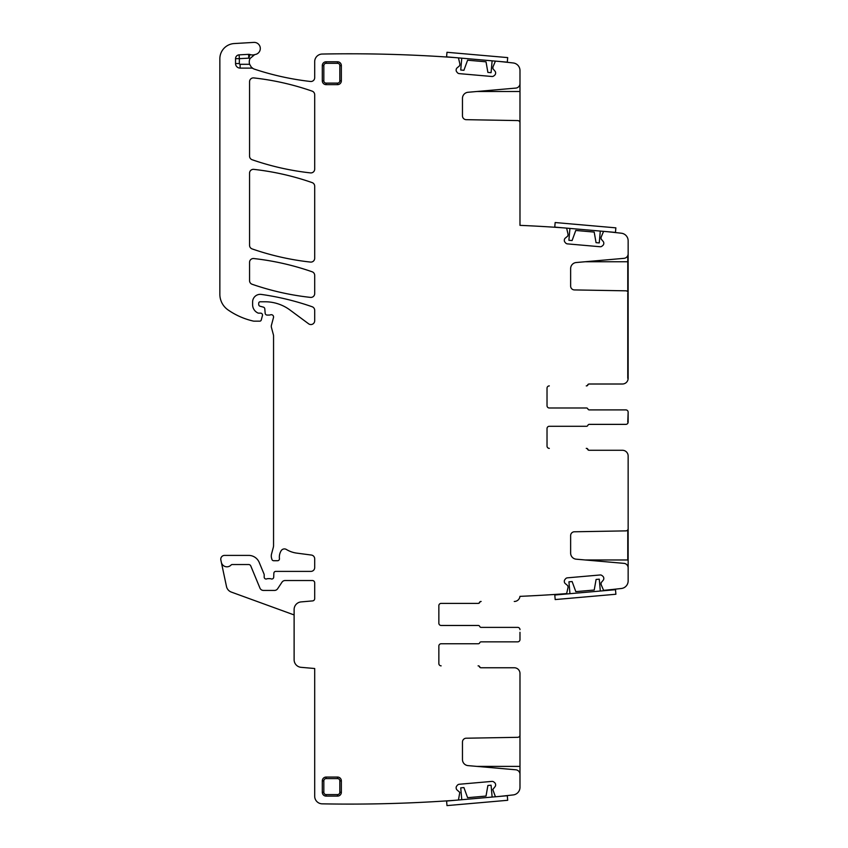 <?xml version="1.0" encoding="UTF-8"?>
<svg xmlns="http://www.w3.org/2000/svg" width="848" height="848" viewBox="0 0 848 848"><rect width="100%" height="100%" fill="white"/><g stroke="black" fill="none" stroke-linecap="round" stroke-linejoin="round"><path stroke-width="1.27" d="M519.983 776.302L519.983 734.792M294.118 614.938L231.334 592.084A7.621 7.621 0 0 1 226.49 586.519L221.339 562.298A5.713 5.713 0 0 0 231.091 565.012A1.526 1.526 0 0 1 232.204 564.535L248.665 564.535A2.29 2.29 0 0 1 250.775 565.945L259.944 588.088A3.805 3.805 0 0 0 263.463 590.431L274.466 590.431A3.805 3.805 0 0 0 277.646 588.735L281.96 582.237A3.805 3.805 0 0 1 285.129 580.53L312.403 580.53A2.29 2.29 0 0 1 314.693 582.82L314.693 598.624A2.29 2.29 0 0 1 312.605 600.903L301.072 601.91A7.621 7.621 0 0 0 294.118 609.5L294.118 659.733A7.621 7.621 0 0 0 301.072 667.323L314.693 668.51L314.693 796.23A7.621 7.621 0 0 0 322.166 803.84A1459.747 1459.747 0 0 0 455.482 800.268L446.589 801.042L446.991 805.6L507.698 800.289L507.305 795.731L498.401 796.516A1459.747 1459.747 0 0 0 513.22 794.926A7.621 7.621 0 0 0 519.983 787.347L519.983 774.351A4.569 4.569 0 0 0 515.807 769.793L468.032 765.617A6.095 6.095 0 0 1 462.467 759.543L462.467 742.021A3.805 3.805 0 0 1 466.209 738.216L517.736 737.315A2.29 2.29 0 0 0 519.983 735.025L519.983 673.46A5.713 5.713 0 0 0 514.27 667.758L481.134 667.758A1.526 1.526 0 0 1 479.714 666.804A1.526 1.526 0 0 0 478.304 665.85L478.081 665.85A1.526 1.526 0 0 1 479.491 666.804A1.526 1.526 0 0 0 480.911 667.758L514.27 667.758M480.911 641.851L517.693 641.851A2.29 2.29 0 0 0 519.983 639.572L519.983 636.943M519.983 632.29L519.983 639.572M480.911 627.382L517.693 627.382A2.29 2.29 0 0 1 519.983 629.661M441.14 603.384L478.304 603.384A1.526 1.526 0 0 0 479.714 602.43A1.526 1.526 0 0 1 481.134 601.476L480.911 601.476A1.526 1.526 0 0 0 479.491 602.43A1.526 1.526 0 0 1 478.081 603.384L441.14 603.384A2.29 2.29 0 0 0 438.851 605.673L438.851 623.195A2.29 2.29 0 0 0 441.14 625.474L478.304 625.474A1.526 1.526 0 0 1 479.714 626.428A1.526 1.526 0 0 0 481.134 627.382L517.693 627.382M458.461 800.003L459.786 792.403L457.114 790.018A2.671 2.671 0 0 1 456.171 788.205L456.15 787.94A2.671 2.671 0 0 1 456.765 785.99L457.422 785.206A2.671 2.671 0 0 1 459.224 784.262L491.935 781.4A2.671 2.671 0 0 1 493.875 782.015L494.66 782.672A2.671 2.671 0 0 1 495.603 784.485L495.624 784.75A2.671 2.671 0 0 1 495.02 786.7L492.794 789.52L495.423 796.77L455.482 800.268M498.401 796.516L495.423 796.77M517.693 641.851L481.134 641.851A1.526 1.526 0 0 0 479.714 642.805A1.526 1.526 0 0 1 478.304 643.759L441.14 643.759A2.29 2.29 0 0 0 438.851 646.038L438.851 663.56A2.29 2.29 0 0 0 441.14 665.85M628.145 567.916L628.145 528.601A2.29 2.29 0 0 1 625.898 530.88L574.382 531.781A3.805 3.805 0 0 0 570.64 535.586L570.64 553.108A6.095 6.095 0 0 0 576.195 559.182L623.98 563.358A4.569 4.569 0 0 1 628.145 567.916L628.145 580.922A7.621 7.621 0 0 1 621.383 588.491A1459.747 1459.747 0 0 1 606.564 590.081L603.585 590.346L601.105 584.495L601.052 582.809L603.182 580.265A2.671 2.671 0 0 0 603.797 578.315L603.776 578.05A2.671 2.671 0 0 0 602.833 576.248L602.048 575.58A2.671 2.671 0 0 0 600.098 574.976L567.397 577.838A2.671 2.671 0 0 0 565.584 578.771L564.927 579.555A2.671 2.671 0 0 0 564.312 581.505L564.333 581.77A2.671 2.671 0 0 0 565.277 583.583L567.821 585.714L568.065 587.388L566.634 593.579L563.655 593.833A1459.747 1459.747 0 0 1 519.983 596.356L519.951 596.356A5.713 5.713 0 0 1 514.27 601.476M628.145 528.601L628.145 455.991A5.713 5.713 0 0 0 622.432 450.277L589.074 450.277A1.526 1.526 0 0 1 587.664 449.323A1.526 1.526 0 0 0 586.254 448.369L586.477 448.369A1.526 1.526 0 0 1 587.887 449.323A1.526 1.526 0 0 0 589.296 450.277L622.432 450.277M547.024 446.08A2.29 2.29 0 0 0 549.303 448.369A2.29 2.29 0 0 1 547.024 446.08L547.024 428.569A2.29 2.29 0 0 1 549.303 426.279L586.477 426.279A1.526 1.526 0 0 0 587.887 425.325A1.526 1.526 0 0 1 589.296 424.371L625.866 424.371A2.29 2.29 0 0 0 628.145 422.092L628.145 412.192A2.29 2.29 0 0 0 625.866 409.902L589.296 409.902A1.526 1.526 0 0 1 587.887 408.948A1.526 1.526 0 0 0 586.477 407.994L549.303 407.994A2.29 2.29 0 0 1 547.024 405.715A2.29 2.29 0 0 0 549.303 407.994M547.024 388.193A2.29 2.29 0 0 1 549.303 385.904A2.29 2.29 0 0 0 547.024 388.193L547.024 405.715M622.432 384.006L589.296 384.006A1.526 1.526 0 0 0 587.887 384.95A1.526 1.526 0 0 1 586.477 385.904L586.254 385.904A1.526 1.526 0 0 0 587.664 384.95A1.526 1.526 0 0 1 589.074 384.006L622.432 384.006A5.713 5.713 0 0 0 628.145 378.293L628.145 253.796A4.569 4.569 0 0 1 623.98 258.343L576.195 262.53A6.095 6.095 0 0 0 570.64 268.593L570.64 286.115A3.805 3.805 0 0 0 574.382 289.921L625.898 290.822A2.29 2.29 0 0 1 628.145 293.111L628.145 293.111M628.145 253.796L628.145 240.79A7.621 7.621 0 0 0 621.383 233.221A1459.747 1459.747 0 0 0 606.564 231.621L603.585 231.366L601.105 237.207L601.052 238.903L603.182 241.447A2.671 2.671 0 0 1 603.797 243.387L603.776 243.652A2.671 2.671 0 0 1 602.833 245.464L602.048 246.121A2.671 2.671 0 0 1 600.098 246.736L567.397 243.874A2.671 2.671 0 0 1 565.584 242.931L564.927 242.146A2.671 2.671 0 0 1 564.312 240.207L564.333 239.931A2.671 2.671 0 0 1 565.277 238.129L567.821 235.998L568.065 234.313L566.634 228.133L563.655 227.868A1459.747 1459.747 0 0 0 519.983 225.356L519.983 122.865A2.29 2.29 0 0 0 517.736 120.575L466.209 119.674A3.805 3.805 0 0 1 462.467 115.869L462.467 98.347A6.095 6.095 0 0 1 468.032 92.273L515.807 88.097A4.569 4.569 0 0 0 519.983 83.539L519.983 70.543A7.621 7.621 0 0 0 513.22 62.964A1459.747 1459.747 0 0 0 498.401 61.374L495.423 61.12L492.942 66.96L492.879 68.656L495.02 71.19A2.671 2.671 0 0 1 495.624 73.14L495.603 73.405A2.671 2.671 0 0 1 494.66 75.218L493.875 75.875A2.671 2.671 0 0 1 491.935 76.49L459.224 73.628A2.671 2.671 0 0 1 457.422 72.684L456.765 71.9A2.671 2.671 0 0 1 456.15 69.949L456.171 69.684A2.671 2.671 0 0 1 457.114 67.872L459.648 65.741L459.892 64.066L458.461 57.887L455.482 57.622A1459.747 1459.747 0 0 0 322.166 54.049A7.621 7.621 0 0 0 314.693 61.66L314.693 77.698A3.805 3.805 0 0 1 310.453 81.482A277.275 277.275 0 0 1 254.474 69.165A7.621 7.621 0 0 1 253.16 68.582A3.805 3.805 0 0 0 251.305 68.105L251.305 67.13L253.16 68.582M546.08 226.702A1459.747 1459.747 0 0 0 519.983 225.356L519.983 196.227M519.983 123.098L519.983 81.588M248.591 54.346L248.803 58.152L239.348 58.66L239.348 63.536L235.543 63.536L235.543 58.66A3.805 3.805 0 0 1 239.147 54.855L248.591 54.346A3.805 3.805 0 0 1 250.033 54.548L248.803 58.152A11.427 11.427 0 0 0 250.065 58.501A7.621 7.621 0 0 0 249.63 64.3L251.305 67.13M250.065 58.501L254.686 54.632A7.621 7.621 0 0 1 255.396 54.463A6.095 6.095 0 0 0 260.251 47.711A6.095 6.095 0 0 0 253.849 42.4L234.186 43.555A15.232 15.232 0 0 0 219.855 58.766L219.855 294.267A19.048 19.048 0 0 0 228.017 309.902A72.366 72.366 0 0 0 253.266 321.063A3.805 3.805 0 0 0 254.114 321.159L259.774 321.159A1.526 1.526 0 0 0 261.248 320.025L262.445 315.562A1.908 1.908 0 0 0 260.601 313.156L258.704 313.156A1.908 1.908 0 0 1 257.898 312.986A9.137 9.137 0 0 1 252.609 304.686L252.609 301.962A7.621 7.621 0 0 1 261.279 294.415A266.611 266.611 0 0 1 312.138 306.743A3.805 3.805 0 0 1 314.693 310.336L314.693 320.735A3.805 3.805 0 0 1 308.619 323.798L289.952 309.986A41.891 41.891 0 0 0 265.032 301.771L260.219 301.771A1.526 1.526 0 0 0 258.704 303.298L258.704 304.421A1.908 1.908 0 0 0 260.113 306.255L263.389 307.135A1.908 1.908 0 0 1 264.788 308.81L265.18 313.325A1.908 1.908 0 0 0 267.078 315.064L269.155 315.064A3.805 3.805 0 0 0 270.48 314.831A2.29 2.29 0 0 1 273.491 317.555L271.402 325.356A3.805 3.805 0 0 0 271.402 327.328L273.427 334.886A3.805 3.805 0 0 1 273.554 335.872L273.554 545.465A7.621 7.621 0 0 1 273.3 547.437L271.53 554.03A7.621 7.621 0 0 0 271.53 557.973L271.89 559.32A1.908 1.908 0 0 0 273.724 560.729L277.54 560.729A1.908 1.908 0 0 0 279.437 558.588A12.19 12.19 0 0 1 281.154 550.734A3.805 3.805 0 0 1 286.38 549.472A26.659 26.659 0 0 0 296.736 553.119L311.375 555.048A3.805 3.805 0 0 1 314.693 558.821L314.693 567.588A3.805 3.805 0 0 1 310.877 571.393L275.759 571.393A1.908 1.908 0 0 0 273.862 573.216L273.703 577.181A1.908 1.908 0 0 1 271.116 578.887A3.805 3.805 0 0 0 269.749 578.633L268.138 578.633A3.805 3.805 0 0 0 266.77 578.887A1.908 1.908 0 0 1 264.184 577.106L264.184 574.817A1.908 1.908 0 0 0 264.046 574.085L259.223 562.447A11.427 11.427 0 0 0 248.665 555.398L224.572 555.398A3.805 3.805 0 0 0 220.851 559.998L221.339 562.298M235.543 63.536A4.569 4.569 0 0 0 240.111 68.105L251.305 68.105M250.033 54.548A7.621 7.621 0 0 0 254.686 54.632M326.12 777.065A3.805 3.805 0 0 0 322.304 780.87L322.304 792.297A3.805 3.805 0 0 0 326.12 796.102L337.546 796.102A3.805 3.805 0 0 0 341.352 792.297L341.352 780.87A3.805 3.805 0 0 0 337.546 777.065L326.12 777.065L326.12 778.591A2.29 2.29 0 0 0 323.83 780.87L322.304 780.87M337.546 84.641A3.805 3.805 0 0 0 341.352 80.825L341.352 65.593A3.805 3.805 0 0 0 337.546 61.787L326.12 61.787A3.805 3.805 0 0 0 322.304 65.593L322.304 80.825A3.805 3.805 0 0 0 326.12 84.641L337.546 84.641L337.546 83.115A2.29 2.29 0 0 0 339.825 80.825L341.352 80.825M312.138 271.784A266.611 266.611 0 0 0 253.785 258.545A3.805 3.805 0 0 0 249.556 262.329L249.556 280.656A3.805 3.805 0 0 0 252.121 284.26A266.611 266.611 0 0 0 310.463 297.394A3.805 3.805 0 0 0 314.693 293.609L314.693 275.377A3.805 3.805 0 0 0 312.138 271.784M310.463 262.074A3.805 3.805 0 0 0 314.693 258.29L314.693 186.2A3.805 3.805 0 0 0 312.138 182.606A266.611 266.611 0 0 0 253.785 169.367A3.805 3.805 0 0 0 249.556 173.151L249.556 245.305A3.805 3.805 0 0 0 252.121 248.909A266.611 266.611 0 0 0 310.463 262.074M310.463 172.897A3.805 3.805 0 0 0 314.693 169.112L314.693 94.732A3.805 3.805 0 0 0 312.138 91.139A266.611 266.611 0 0 0 253.785 77.921A3.805 3.805 0 0 0 249.556 81.705L249.556 156.127A3.805 3.805 0 0 0 252.121 159.731A266.611 266.611 0 0 0 310.463 172.897M549.303 426.279A2.29 2.29 0 0 0 547.024 428.569M589.074 424.371L625.866 424.371M589.074 409.902L625.866 409.902M628.145 559.966L627.764 529.862L627.764 559.966L585.173 559.966M628.145 457.157L628.145 469.601M585.173 261.746L627.764 261.746L627.764 291.85L627.764 255.619M628.145 336.762L628.145 377.53M627.764 422.092L628.145 412.192L627.764 422.092M627.764 378.293L627.764 293.111L627.764 378.293M492.116 60.823L491.077 72.684L487.886 72.398L486.021 61.819L467.598 60.208L463.92 70.299L460.729 70.024L461.768 58.173M507.698 57.6L446.981 52.29L446.589 56.848L507.295 62.158L507.698 57.6M600.289 231.08L599.25 242.931L596.049 242.655L594.194 232.076L575.76 230.465L572.093 240.556L568.891 240.27L569.93 228.419M615.86 227.847L555.154 222.536L554.751 227.094L615.468 232.405L615.86 227.847M492.126 797.067L491.087 785.206L487.886 785.492L486.021 796.071L467.598 797.682L463.93 787.58L460.729 787.866L461.768 799.717M600.32 591.024L599.282 579.173L596.091 579.449L594.225 590.028L575.803 591.639L572.124 581.548L568.934 581.823L569.962 593.685M615.892 594.247L615.5 589.699L554.793 595.01L555.186 599.568L615.892 594.247M477 766.401L519.983 766.401M519.983 91.489L477 91.489M240.111 68.105L240.111 64.3L249.63 64.3M239.348 63.536A0.763 0.763 0 0 0 240.111 64.3M235.543 58.66L239.348 58.66L239.147 54.855M337.546 777.065L337.546 778.591L326.12 778.591M337.546 778.591A2.29 2.29 0 0 1 339.825 780.87L341.352 780.87M339.825 780.87L339.825 792.297L341.352 792.297M326.12 796.102L326.12 794.587L337.546 794.587L337.546 796.102M337.546 794.587A2.29 2.29 0 0 0 339.825 792.297M326.12 794.587A2.29 2.29 0 0 1 323.83 792.297L322.304 792.297M323.83 792.297L323.83 780.87M326.12 84.641L326.12 83.115L337.546 83.115M326.12 83.115A2.29 2.29 0 0 1 323.83 80.825L322.304 80.825M323.83 80.825L323.83 65.593L322.304 65.593M337.546 61.787L337.546 63.303L326.12 63.303L326.12 61.787M326.12 63.303A2.29 2.29 0 0 0 323.83 65.593M337.546 63.303A2.29 2.29 0 0 1 339.825 65.593L341.352 65.593M339.825 65.593L339.825 80.825"/></g></svg>
